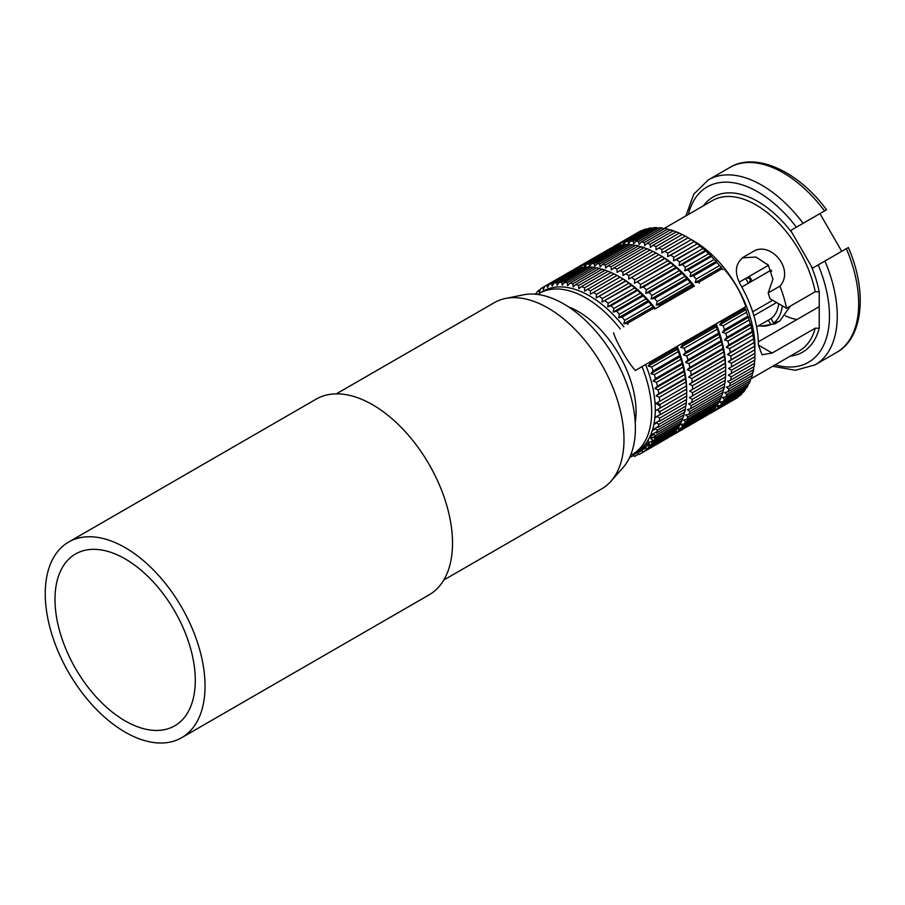 <?xml version="1.0" encoding="UTF-8"?>
<svg xmlns="http://www.w3.org/2000/svg" width="905" height="905" viewBox="0 0 905 905"><rect width="100%" height="100%" fill="white"/><g stroke="black" fill="none" stroke-linecap="round" stroke-linejoin="round"><path stroke-width="1.36" d="M683.988 274.181A38.576 22.274 -120 0 0 683.558 274.826M768.424 265.312L739.181 282.19L768.424 265.312M684.847 276.206A37.207 21.482 60 0 1 685.255 275.493M683.015 273.197A48.225 27.84 -120 0 0 681.918 272.767M642.641 294.306A64.346 37.15 -120 0 0 642.697 294.872M772.157 353.052L758.435 345.133L762.033 354.76L772.157 353.052L815.224 328.187L819.229 328.255L819.229 291.806L815.224 291.738L786.569 308.277L769.929 298.673A64.346 37.15 -120 0 0 768.187 292.926L772.927 279.181L768.368 265.233L755.947 257.031L742.36 257.846M747.711 277.269A64.346 37.15 -120 0 0 748.22 278.197M749.917 281.127A64.346 37.15 -120 0 0 750.471 282.043M785.302 315.777A64.346 37.15 -120 0 0 797.022 319.488M819.229 306.659L758.367 341.796M786.569 308.277A86.801 50.114 -120 0 0 779.884 286.172L768.187 292.926M686.691 396.096A96.45 55.691 60 0 1 686.567 399.512L659.983 414.863A96.45 55.691 60 0 0 660.118 411.447L686.691 396.096L686.714 391.028A92.299 53.282 -120 0 0 677.178 346.31L682.257 343.38A96.45 55.691 60 0 1 682.709 344.488L680.696 347.339L684.169 348.255A96.45 55.691 60 0 1 685.571 352.169L683.388 354.851L686.805 355.937A96.45 55.691 60 0 1 687.958 359.839L685.605 362.351L688.965 363.584A96.45 55.691 60 0 1 689.87 367.453L687.359 369.772L690.628 371.141A96.45 55.691 60 0 1 691.284 374.942L688.626 377.057L691.793 378.55A96.45 55.691 60 0 1 692.189 382.249L689.384 384.161L692.438 385.756A96.45 55.691 60 0 1 692.574 389.331L689.633 391.028L692.574 392.702L725.663 373.595L725.686 368.527A92.299 53.282 -120 0 0 716.149 323.809L721.228 320.879A96.45 55.691 60 0 1 721.681 321.988L719.667 324.838L723.14 325.755A96.45 55.691 60 0 1 724.543 329.669L722.36 332.35L725.776 333.436A96.45 55.691 60 0 1 726.93 337.339L724.577 339.85L727.937 341.083A96.45 55.691 60 0 1 728.842 344.952L726.33 347.271L729.6 348.64A96.45 55.691 60 0 1 730.256 352.441L727.597 354.556L730.765 356.05A96.45 55.691 60 0 1 731.161 359.749L728.355 361.661L731.41 363.256A96.45 55.691 60 0 1 731.545 366.83L728.604 368.527L731.545 370.202L754.917 356.717L754.928 347.158A86.801 50.114 -120 0 0 690.232 239.033M758.435 345.133A86.801 50.114 -120 0 0 740.46 284.634C734.159 272.643 735.211 263.434 743.616 257.031L752.779 251.748C770.053 240.244 795.201 269.317 779.884 286.172M847.419 248.027L812.486 268.197L790.71 230.481L825.643 210.311M841.718 251.319L819.941 213.614L790.71 230.481M749.419 276.285A72.615 41.924 -120 0 0 752.179 281.048M632.731 286.24A86.801 50.114 60 0 1 632.663 285.584M754.917 356.717A96.45 55.691 60 0 1 754.781 360.133L728.355 375.089L731.161 376.831A96.45 55.691 60 0 1 730.765 380.077L727.597 381.322L730.256 383.109A96.45 55.691 60 0 1 729.6 386.141L726.33 387.159L728.842 388.969A96.45 55.691 60 0 1 727.937 391.775L724.577 392.555L726.93 394.365A96.45 55.691 60 0 1 725.776 396.933L722.36 397.476L724.543 399.275A96.45 55.691 60 0 1 723.14 401.571L719.667 401.888L721.681 403.653A96.45 55.691 60 0 1 720.052 405.655L716.545 405.745L718.378 407.454A96.45 55.691 60 0 1 716.534 409.162L714.124 409.083M731.161 376.831L754.521 363.346L754.68 359.896M754.521 363.346A96.45 55.691 60 0 1 754.125 366.582L730.765 380.077M730.256 383.109L753.627 369.613L753.91 366.118M753.627 369.613A96.45 55.691 60 0 1 752.971 372.645L729.6 386.141M728.842 388.969L752.213 375.473L752.655 371.955M752.213 375.473A96.45 55.691 60 0 1 751.297 378.279L727.937 391.775M726.93 394.365L750.302 380.881L750.686 378.641M750.302 380.881A96.45 55.691 60 0 1 749.136 383.437L725.776 396.933M724.543 399.275L747.903 385.779L748.322 383.912M747.903 385.779A96.45 55.691 60 0 1 746.512 388.075L723.14 401.571M721.681 403.653L745.041 390.157L745.449 388.686M745.041 390.157A96.45 55.691 60 0 1 743.424 392.17L720.052 405.655M718.378 407.454L741.738 393.969L742.077 392.94M741.738 393.969A96.45 55.691 60 0 1 739.894 395.677L716.534 409.162M712.993 409.037L714.656 410.666L738.231 396.639M738.016 397.171A96.45 55.691 60 0 1 735.98 398.573L712.608 412.058L711.353 411.945M573.318 269.973A96.45 55.691 60 0 1 575.139 268.74L577.209 267.541A96.45 55.691 60 0 1 579.438 266.466L580.026 268.717L581.677 265.595A96.45 55.691 60 0 1 584.087 264.848L584.641 267.292L586.474 264.294A96.45 55.691 60 0 1 589.031 263.898L589.551 266.523L591.565 263.672A96.45 55.691 60 0 1 594.246 263.604L594.709 266.398L596.893 263.706A96.45 55.691 60 0 1 599.698 263.989L600.094 266.93L602.436 264.418A96.45 55.691 60 0 1 605.332 265.029L605.637 268.106L608.149 265.787A96.45 55.691 60 0 1 611.113 266.737L611.327 269.939L613.986 267.812A96.45 55.691 60 0 1 616.984 269.09L617.097 272.394L652.991 251.375A96.45 55.691 60 0 1 656.023 252.97L658.942 254.656A92.299 53.282 -120 0 1 694.384 286.104L654.609 309.069A96.45 55.691 60 0 0 653.874 308.119L653.353 306.727L623.817 323.775L624.755 320.313L651.34 304.962L653.353 306.727M615.649 246.194L616.181 245.04A96.45 55.691 60 0 1 618.409 243.965L618.997 246.217L620.649 243.094A96.45 55.691 60 0 1 623.059 242.348L623.613 244.791L625.446 241.793A96.45 55.691 60 0 1 628.002 241.397L628.523 244.022L630.536 241.171A96.45 55.691 60 0 1 633.217 241.103L633.681 243.898L635.864 241.205A96.45 55.691 60 0 1 638.67 241.488L639.066 244.429L641.407 241.918A96.45 55.691 60 0 1 644.303 242.529L644.609 245.606L647.12 243.287A96.45 55.691 60 0 1 650.084 244.237L650.299 247.438L652.958 245.312A96.45 55.691 60 0 1 655.967 246.59L656.068 249.893L658.874 247.981A96.45 55.691 60 0 1 661.894 249.576L661.883 252.959L664.824 251.262A96.45 55.691 60 0 1 667.845 253.162L667.698 256.601L670.763 255.131A96.45 55.691 60 0 1 673.761 257.325L673.467 260.821L676.635 259.577A96.45 55.691 60 0 1 679.598 262.031L679.157 265.55L682.415 264.543A96.45 55.691 60 0 1 685.311 267.258L684.7 270.776L688.049 269.995A96.45 55.691 60 0 1 690.854 272.948L690.085 276.455L693.501 275.912A96.45 55.691 60 0 1 696.183 279.068L695.244 282.541L698.717 282.224A96.45 55.691 60 0 1 699.452 283.175M612.289 247.472A96.45 55.691 60 0 1 614.11 246.239L614.269 246.782M576.677 268.695L577.209 267.541L610.298 248.434A96.45 55.691 60 0 1 612.538 247.359L613.104 247.45M581.677 265.595L614.778 246.488A96.45 55.691 60 0 1 617.176 245.741L618.228 245.968M586.474 264.294L619.574 245.187A96.45 55.691 60 0 1 622.12 244.791L623.602 245.176M591.565 263.672L624.654 244.565A96.45 55.691 60 0 1 627.346 244.497L629.167 245.074M596.893 263.706L629.993 244.599A96.45 55.691 60 0 1 632.787 244.882L634.925 245.662M602.436 264.418L635.536 245.312A96.45 55.691 60 0 1 638.421 245.922L641.69 247.303M608.149 265.787L641.249 246.68A96.45 55.691 60 0 1 644.202 247.631L647.369 249.124M613.986 267.812L647.086 248.705A96.45 55.691 60 0 1 650.084 249.984L653.15 251.579M658.964 254.644L625.853 273.763L658.942 254.656A96.45 55.691 60 0 1 661.974 256.556L664.881 258.525A96.45 55.691 60 0 1 667.879 260.719L670.763 262.97A96.45 55.691 60 0 1 673.716 265.425L676.544 267.937A96.45 55.691 60 0 1 679.429 270.652L682.178 273.389A96.45 55.691 60 0 1 684.972 276.342L687.619 279.306A96.45 55.691 60 0 1 690.311 282.462L692.845 285.618A96.45 55.691 60 0 1 693.581 286.568L660.48 305.675A96.45 55.691 60 0 0 659.745 304.725L692.845 285.618M579.438 266.466L612.538 247.359M584.087 264.848L617.176 245.741M589.031 263.898L622.12 244.791M594.246 263.604L627.346 244.497M599.698 263.989L632.787 244.882M605.332 265.029L638.421 245.922M611.113 266.737L644.202 247.631M616.984 269.09L650.084 249.984M619.902 270.482A96.45 55.691 60 0 1 622.923 272.077L656.023 252.97M622.923 272.077L622.912 275.459L625.853 273.763A96.45 55.691 60 0 1 628.873 275.663L661.974 256.556M664.779 258.298L628.726 279.102L664.881 258.525M628.873 275.663L628.726 279.102M631.792 277.631A96.45 55.691 60 0 1 634.79 279.826L667.879 260.719M670.548 262.507L634.495 283.322L670.763 262.97M634.79 279.826L634.495 283.322M637.663 282.077A96.45 55.691 60 0 1 640.627 284.532L673.716 265.425M676.227 267.235L640.186 288.05L643.444 287.043L676.544 267.937M640.627 284.532L640.186 288.05M643.444 287.043A96.45 55.691 60 0 1 646.34 289.758L679.429 270.652M681.782 272.462L645.729 293.277L649.077 292.496L682.178 273.389M646.34 289.758L645.729 293.277M649.077 292.496A96.45 55.691 60 0 1 651.883 295.449L684.972 276.342M687.155 278.14L651.114 298.955L654.53 298.412L687.619 279.306M651.883 295.449L651.114 298.955M654.53 298.412A96.45 55.691 60 0 1 657.211 301.569L690.311 282.462M692.325 284.227L656.272 305.042L659.745 304.725M657.211 301.569L656.272 305.042M584.528 287.835L611.113 272.484A96.45 55.691 60 0 0 608.115 271.206L581.53 286.557A96.45 55.691 60 0 1 584.528 287.835L584.641 291.127L614.02 273.876A96.45 55.691 60 0 1 617.052 275.471L619.97 277.156A92.299 53.282 -120 0 1 655.412 308.605L660.48 305.675M698.717 282.224L722.088 268.728A96.45 55.691 60 0 1 722.824 269.679M722.088 268.728L721.568 267.348L695.244 282.541M696.183 279.068L719.554 265.584L721.568 267.348M693.501 275.912L716.873 262.416A96.45 55.691 60 0 1 719.554 265.584M716.873 262.416L716.398 261.262L690.085 276.455M690.854 272.948L714.215 259.464L716.398 261.262M688.049 269.995L711.421 256.511A96.45 55.691 60 0 1 714.215 259.464M711.421 256.511L711.025 255.583L684.7 270.776M685.311 267.258L708.672 253.762L711.025 255.583M682.415 264.543L705.787 251.047A96.45 55.691 60 0 1 708.672 253.762M705.787 251.047L705.47 250.357L679.157 265.55M679.598 262.031L702.959 248.547L705.47 250.357M676.635 259.577L700.006 246.081A96.45 55.691 60 0 1 702.959 248.547M700.006 246.081L673.467 260.821M673.761 257.325L697.133 243.83L699.791 245.617M670.763 255.131L694.124 241.646A96.45 55.691 60 0 1 697.133 243.83M694.124 241.646L667.698 256.601M667.845 253.162L691.216 239.667L694.022 241.409M661.894 249.576L685.266 236.081L688.207 237.755L664.824 251.262L688.185 237.766A96.45 55.691 60 0 1 691.216 239.667M658.874 247.981L682.246 234.486A96.45 55.691 60 0 1 685.266 236.081M655.967 246.59L679.327 233.105L682.393 234.7M652.958 245.312L676.329 231.827A96.45 55.691 60 0 1 679.327 233.105M650.084 244.237L673.444 230.752L676.623 232.246M647.12 243.287L670.492 229.802A96.45 55.691 60 0 1 673.444 230.752M644.303 242.529L667.664 229.044L670.933 230.413M641.407 241.918L664.779 228.422A96.45 55.691 60 0 1 667.664 229.044M638.67 241.488L662.03 227.992L664.168 228.773M635.864 241.205L659.236 227.721A96.45 55.691 60 0 1 662.03 227.992M633.217 241.103L656.589 227.608L658.41 228.184M630.536 241.171L653.896 227.675A96.45 55.691 60 0 1 656.589 227.608M628.002 241.397L651.374 227.902L652.844 228.286M625.446 241.793L648.817 228.309A96.45 55.691 60 0 1 651.374 227.902M623.059 242.348L646.419 228.863L647.482 229.078M620.649 243.094L644.021 229.599A96.45 55.691 60 0 1 646.419 228.863M618.409 243.965L642.346 230.56M614.11 246.239L639.552 231.556A96.45 55.691 60 0 1 641.781 230.481M613.522 332.78C616.746 343.074 627.991 362.566 635.299 370.496L745.811 306.682C741.071 292.666 733.808 280.098 724.034 268.977M744.589 307.383A96.45 55.691 60 0 1 745.041 308.503L745.992 309.646L719.667 324.838M723.14 325.755L746.512 312.27L745.992 309.646M746.512 312.27A96.45 55.691 60 0 1 747.903 316.173L748.673 317.157L722.36 332.35M725.776 333.436L749.136 319.951L748.673 317.157M749.136 319.951A96.45 55.691 60 0 1 750.302 323.843L750.901 324.657L724.577 339.85M727.937 341.083L751.297 327.599L750.901 324.657M751.297 327.599A96.45 55.691 60 0 1 752.213 331.456L752.655 332.078L726.33 347.271M729.6 348.64L752.971 335.155L752.655 332.078M752.971 335.155A96.45 55.691 60 0 1 753.627 338.945L727.597 354.556M730.765 356.05L754.125 342.565L753.91 339.364M754.125 342.565A96.45 55.691 60 0 1 754.521 346.253L728.355 361.661M731.41 363.256L754.781 349.771L754.68 346.468M754.781 349.771A96.45 55.691 60 0 1 754.917 353.335L728.604 368.527M731.545 366.83L754.917 353.335M654.994 402.804A92.299 53.282 -120 0 0 660.05 405.994M692.574 389.331L725.663 370.224A96.45 55.691 60 0 0 725.539 366.649L725.425 363.346L689.384 384.161M660.05 405.893A96.45 55.691 60 0 1 658.874 405.146L655.967 403.166A96.45 55.691 60 0 1 654.971 402.454M710.142 412.85L710.538 413.257A96.45 55.691 60 0 1 708.558 414.219M714.656 410.666A96.45 55.691 60 0 1 712.608 412.058M731.545 370.202A96.45 55.691 60 0 1 731.41 373.618M710.538 413.257L733.91 399.761M682.709 344.488L715.798 325.381A96.45 55.691 60 0 0 715.346 324.273L716.149 323.809M715.798 325.381L717.269 329.149A96.45 55.691 60 0 1 718.661 333.063L719.894 336.83A96.45 55.691 60 0 1 721.059 340.733L722.054 344.477A96.45 55.691 60 0 1 722.971 348.346L723.729 352.034A96.45 55.691 60 0 1 724.373 355.835L724.882 359.443A96.45 55.691 60 0 1 725.278 363.143L725.425 363.346M725.663 373.595A96.45 55.691 60 0 1 725.539 377.012L689.384 397.589L692.189 399.331A96.45 55.691 60 0 1 691.793 402.578L688.626 403.822L691.284 405.61A96.45 55.691 60 0 1 690.628 408.641L687.359 409.648L689.87 411.47A96.45 55.691 60 0 1 688.965 414.275L685.605 415.056L687.958 416.866A96.45 55.691 60 0 1 686.805 419.434L683.388 419.977L685.571 421.775A96.45 55.691 60 0 1 684.169 424.072L680.696 424.388L682.709 426.153A96.45 55.691 60 0 1 681.08 428.156L677.562 428.246L679.406 429.954A96.45 55.691 60 0 1 677.562 431.662L675.153 431.583M725.425 376.785L725.278 380.224A96.45 55.691 60 0 1 724.882 383.471L691.793 402.578M724.667 383.007L724.373 386.503A96.45 55.691 60 0 1 723.717 389.535L690.628 408.641M723.412 388.845L722.971 392.363A96.45 55.691 60 0 1 722.054 395.168L688.965 414.275M721.443 395.519L721.059 397.759A96.45 55.691 60 0 1 719.894 400.327L686.805 419.434M719.079 400.791L718.661 402.668A96.45 55.691 60 0 1 717.269 404.965L684.169 424.072M716.206 405.576L715.798 407.046A96.45 55.691 60 0 1 714.169 409.049L681.08 428.156M712.835 409.829L712.495 410.847A96.45 55.691 60 0 1 710.651 412.556L677.562 431.662M708.988 413.517L708.773 414.06A96.45 55.691 60 0 1 706.726 415.452L673.637 434.558L672.381 434.445M660.084 412.737A96.45 55.691 60 0 1 658.942 412.126L658.953 410.791M660.118 411.447L657.177 409.761L656.023 410.429A96.45 55.691 60 0 1 655.254 409.965M649.462 437.579A92.299 53.282 -120 0 0 652.98 437.534M656.917 402.906L659.983 404.501A96.45 55.691 60 0 1 660.118 408.065L686.691 392.725A96.45 55.691 60 0 0 686.567 389.15L686.454 385.847L656.917 402.906L686.454 385.847M671.171 435.35L671.567 435.757A96.45 55.691 60 0 1 669.587 436.719M674.021 431.538L675.684 433.167A96.45 55.691 60 0 1 673.637 434.558M692.574 392.702A96.45 55.691 60 0 1 692.438 396.119M725.686 370.213L689.633 391.028M692.189 399.331L725.278 380.224M691.284 405.61L724.373 386.503M689.87 411.47L722.971 392.363M687.958 416.866L721.059 397.759M685.571 421.775L718.661 402.668M682.709 426.153L715.798 407.046M679.406 429.954L712.495 410.847M675.684 433.167L708.773 414.06M671.567 435.757L704.667 416.651M682.472 418.019L682.087 420.259A96.45 55.691 60 0 1 680.922 422.827L654.338 438.167A96.45 55.691 60 0 0 655.503 435.61L653.15 433.789L650.525 435.305M649.813 436.877L653.998 434.457M684.44 411.345L683.999 414.852A96.45 55.691 60 0 1 683.083 417.669L656.498 433.009A96.45 55.691 60 0 0 657.415 430.203L654.903 428.393L652.55 429.751M652.222 430.814L655.571 428.88M685.696 405.508L685.402 409.003A96.45 55.691 60 0 1 684.746 412.035L658.173 427.386A96.45 55.691 60 0 0 658.829 424.343L656.159 422.556L653.998 423.812M653.874 424.468L656.634 422.873M686.454 399.286L686.307 402.725A96.45 55.691 60 0 1 685.911 405.972L659.326 421.311A96.45 55.691 60 0 0 659.722 418.076L656.917 416.334L654.892 417.499M654.869 417.816L657.166 416.492M692.438 385.756L725.539 366.649M692.189 382.249L725.278 363.143M691.793 378.55L724.882 359.443M724.667 356.253L688.626 377.057M691.284 374.942L724.373 355.835M690.628 371.141L723.729 352.034M723.412 348.957L687.359 369.772M689.87 367.453L722.971 348.346M688.965 363.584L722.054 344.477M721.658 341.536L685.605 362.351M687.958 359.839L721.059 340.733M686.805 355.937L719.894 336.83M719.43 334.047L683.388 354.851M685.571 352.169L718.661 333.063M684.169 348.255L717.269 329.149M716.749 326.524L680.696 347.339M659.722 400.994A96.45 55.691 60 0 0 659.326 397.295L656.159 395.802L658.829 393.675A96.45 55.691 60 0 0 658.173 389.885L654.903 388.517L657.415 386.186A96.45 55.691 60 0 0 656.498 382.329L653.15 381.096L655.503 378.584A96.45 55.691 60 0 0 654.338 374.681L650.921 373.595L653.105 370.903A96.45 55.691 60 0 0 651.713 367L648.24 366.084L650.242 363.233L676.827 347.882A96.45 55.691 60 0 0 676.374 346.773L677.178 346.31M676.827 347.882L678.286 351.649A96.45 55.691 60 0 1 679.689 355.563L680.922 359.33A96.45 55.691 60 0 1 682.087 363.233L683.083 366.978A96.45 55.691 60 0 1 683.999 370.846L684.746 374.534A96.45 55.691 60 0 1 685.402 378.335L685.911 381.944A96.45 55.691 60 0 1 686.307 385.643M680.108 423.291L679.689 425.169A96.45 55.691 60 0 1 678.286 427.465L651.713 442.805A96.45 55.691 60 0 0 653.105 440.52L650.921 438.721L655.243 436.221M677.234 428.076L676.827 429.547A96.45 55.691 60 0 1 675.198 431.549L648.625 446.9A96.45 55.691 60 0 0 650.242 444.887L648.24 443.133L644.315 445.396M673.863 432.319L673.524 433.348A96.45 55.691 60 0 1 671.68 435.056L645.095 450.407A96.45 55.691 60 0 0 646.939 448.699L645.107 446.991L637.855 451.176M670.017 436.018L669.802 436.561A96.45 55.691 60 0 1 667.754 437.952L641.181 453.303A96.45 55.691 60 0 0 643.217 451.912L641.566 450.283L633.342 455.023L634.643 456.448L638.715 454.095M648.647 443.088L648.184 440.294L647.267 441.436M633.749 455.487L629.608 457.489M665.695 439.151L639.111 454.491L637.629 452.964L641.826 450.543M649.79 362.124A96.45 55.691 60 0 1 650.242 363.233M645.593 364.545A93.011 53.7 60 0 1 636 452.342L632.391 454.423A93.011 53.7 60 0 0 651.657 411.843A93.011 53.7 60 0 0 641.984 366.627M640.095 449.514L649.394 444.151M643.217 451.912L669.802 436.561M645.932 447.76L641.566 450.283M646.939 448.699L673.524 433.348M649.654 444.366L645.107 446.991M650.242 444.887L676.827 429.547M652.969 440.396L648.24 443.133M653.105 440.52L679.689 425.169M655.503 435.61L682.087 420.259M656.985 431.583L653.15 433.789M657.415 430.203L683.999 414.852M658.399 426.368L654.903 428.393M658.829 424.343L685.402 409.003M659.417 420.678L656.159 422.556M659.722 418.076L686.307 402.725M659.994 414.558L656.917 416.334M686.714 392.713L657.177 409.761M659.983 404.501L686.567 389.15M659.326 397.295L685.911 381.944M685.696 378.754L656.159 395.802M658.829 393.675L685.402 378.335M658.173 389.885L684.746 374.534M684.44 371.457L654.903 388.517M657.415 386.186L683.999 370.846M656.498 382.329L683.083 366.978M682.687 364.036L653.15 381.096M655.503 378.584L682.087 363.233M654.338 374.681L680.922 359.33M680.458 356.547L650.921 373.595M653.105 370.903L679.689 355.563M651.713 367L678.286 351.649M677.777 349.025L648.24 366.084M536.19 294.283L536.914 292.089A96.45 55.691 60 0 1 538.758 290.381L539.335 292.213L540.636 288.876A96.45 55.691 60 0 1 542.683 287.473L571.327 270.934A96.45 55.691 60 0 1 573.566 269.86L574.132 269.95M542.683 287.473L543.272 289.521L544.742 286.285A96.45 55.691 60 0 1 546.982 285.211L547.559 287.462L549.222 284.34L575.806 268.989A96.45 55.691 60 0 1 578.205 268.242L579.257 268.468M549.222 284.34A96.45 55.691 60 0 1 551.62 283.593L552.174 286.037L554.018 283.039L580.603 267.688A96.45 55.691 60 0 1 583.148 267.292L584.63 267.676M554.018 283.039A96.45 55.691 60 0 1 556.575 282.632L557.084 285.256L559.098 282.405L585.682 267.066A96.45 55.691 60 0 1 588.374 266.998L590.196 267.575M559.098 282.405A96.45 55.691 60 0 1 561.79 282.349L562.254 285.132L564.437 282.451L591.022 267.099A96.45 55.691 60 0 1 593.816 267.382L595.954 268.163M564.437 282.451A96.45 55.691 60 0 1 567.231 282.722L567.627 285.663L569.98 283.152L596.565 267.812A96.45 55.691 60 0 1 599.449 268.423L602.719 269.803M569.98 283.152A96.45 55.691 60 0 1 572.865 283.774L573.182 286.851L575.693 284.532L602.278 269.181A96.45 55.691 60 0 1 605.23 270.131L608.398 271.624M611.113 272.484L614.178 274.079M619.993 277.145L593.386 292.496L619.97 277.156A96.45 55.691 60 0 1 623.002 279.057L625.909 281.025A96.45 55.691 60 0 1 628.907 283.22L631.792 285.46A96.45 55.691 60 0 1 634.744 287.926L637.573 290.437A96.45 55.691 60 0 1 640.457 293.152L643.206 295.89A96.45 55.691 60 0 1 646 298.842L648.647 301.806A96.45 55.691 60 0 1 651.34 304.962M534.979 294.182A96.45 55.691 60 0 1 535.24 293.887L536.575 293.107M538.758 290.381L540.421 289.408M546.982 285.211L573.566 269.86M551.62 283.593L578.205 268.242M556.575 282.632L583.148 267.292M561.79 282.349L588.374 266.998M567.231 282.722L593.816 267.382M572.865 283.774L599.449 268.423M575.693 284.532A96.45 55.691 60 0 1 578.646 285.482L605.23 270.131M581.53 286.557L578.861 288.672L578.646 285.482M587.447 289.215A96.45 55.691 60 0 1 590.467 290.81L617.052 275.471M625.808 280.799L596.271 297.847L596.418 294.397A96.45 55.691 60 0 0 593.386 292.496L590.456 294.193L590.467 290.81M596.418 294.397L623.002 279.057M596.271 297.847L625.909 281.025M599.325 296.376A96.45 55.691 60 0 1 602.334 298.56L628.907 283.22M631.577 285.007L602.04 302.055L602.334 298.56M602.04 302.055L631.792 285.46M605.207 300.811A96.45 55.691 60 0 1 608.16 303.277L634.744 287.926M637.256 289.736L607.719 306.795L608.16 303.277M607.719 306.795L610.988 305.777L637.573 290.437M610.988 305.777A96.45 55.691 60 0 1 613.873 308.503L640.457 293.152M642.81 294.962L613.273 312.021L613.873 308.503M613.273 312.021L616.622 311.241L643.206 295.89M616.622 311.241A96.45 55.691 60 0 1 619.416 314.193L646 298.842M648.184 300.641L618.647 317.7L619.416 314.193M618.647 317.7L622.074 317.146L648.647 301.806M622.074 317.146A96.45 55.691 60 0 1 624.755 320.313M623.817 323.775L627.289 323.458L653.874 308.119M627.289 323.458A96.45 55.691 60 0 1 628.025 324.409M537.581 294.442L542.989 291.252A93.011 53.7 60 0 1 623.817 326.841M443.778 580.026L601.723 488.836A107.469 62.049 -120 0 0 610.932 481.268L623.059 467.568A101.564 58.644 -120 0 0 635.389 428.223A101.564 58.644 -120 0 0 597.255 332.95A101.564 58.644 -120 0 0 523.339 294.838L505.409 298.492A107.469 62.049 -120 0 0 494.254 302.689L336.309 393.867M610.932 481.268A107.469 62.049 -120 0 0 623.986 439.638A107.469 62.049 -120 0 0 583.623 338.821A107.469 62.049 -120 0 0 505.409 298.492M316.117 399.162A112.989 65.228 60 0 1 403.189 429.434A112.989 65.228 60 0 1 452.511 543.136A112.989 65.228 -120 0 1 429.106 594.857L181.634 737.733A112.989 65.228 -120 0 0 205.039 686.013A112.989 65.228 60 0 0 155.717 572.311A112.989 65.228 60 0 0 68.656 542.038L316.117 399.162M181.634 737.733A112.989 65.228 -120 0 1 94.573 707.461A112.989 65.228 -120 0 1 45.25 593.759A112.989 65.228 60 0 1 68.656 542.038M54.99 599.382A99.211 57.275 60 0 1 75.545 553.973A99.211 57.275 60 0 1 151.983 580.546A99.211 57.275 60 0 1 195.288 680.39A99.211 57.275 -120 0 1 174.744 725.799A99.211 57.275 -120 0 1 98.294 699.226A99.211 57.275 -120 0 1 54.99 599.382M721.681 321.988L745.041 308.503M724.543 329.669L747.903 316.173M726.93 337.339L750.302 323.843M728.842 344.952L752.213 331.456M730.256 352.441L753.627 338.945M731.161 359.749L754.521 346.253M743.571 257.065L752.779 251.748L743.571 257.065M772.7 300.268L752.677 311.829M771.66 271.308A44.786 25.849 -120 0 0 771.06 270.154L771.184 270.086M741.817 287.032L771.06 270.154M768.3 265.38A44.786 25.849 -120 0 0 767.598 264.283M753.865 315.641L776.592 302.519M782.305 305.811A49.832 28.768 60 0 1 773.583 322.972L779.59 321.264L790.337 306.105M778.707 303.729A44.786 25.849 60 0 1 771.06 318.583L773.583 322.972M771.06 318.583L756.614 326.92L768.3 320.178L770.834 324.556A49.832 28.768 60 0 1 761.32 326.094A49.832 28.768 60 0 1 758.65 325.743M777.429 322.395L775.359 323.707L770.834 324.556M748.073 283.423A5.373 3.1 -120 0 0 745.313 278.649M749.951 280.742A1.38 0.792 -120 0 0 750.188 280.471A1.38 0.792 -120 0 0 750.256 280.109A1.38 0.792 -120 0 0 748.933 278.299L746.501 277.959M663.817 228.648L712.495 200.548A86.801 50.114 60 0 1 771.841 216.476A86.801 50.114 60 0 1 815.224 291.738M811.163 265.9A89.561 51.709 60 0 1 819.183 291.783M703.423 205.786A89.561 51.709 60 0 1 792.033 232.766M796.423 227.189A101.27 58.474 -120 0 0 688.366 214.474M815.224 328.187A86.801 50.114 60 0 1 799.307 350.891L750.63 379.003M819.183 328.232A89.561 51.709 60 0 1 790.235 356.14M775.166 364.828A101.27 58.474 -120 0 0 818.188 264.894M848.336 247.495C867.952 292.338 862.804 338.391 836.571 352.452A106.79 61.653 -120 0 0 846.333 248.649M824.908 261.025A106.79 61.653 60 0 1 815.145 364.828L836.571 352.452M568.34 306.761A81.982 47.332 60 0 1 636.068 411.843A81.982 47.332 60 0 1 635.242 422.635M539.38 293.333A93.011 53.7 60 0 1 620.219 328.922M824.568 210.933A106.79 61.653 -120 0 0 729.792 167.493C755.087 151.814 797.543 170.366 826.559 209.79M729.792 167.493L708.355 179.869A106.79 61.653 60 0 1 803.131 223.309M772.666 366.276L795.484 370.281L815.145 364.828M630.525 455.43L632.391 454.423M708.355 179.869L693.807 194.156L685.866 215.922M775.359 323.707L761.32 326.094M688.286 280.075L689.033 279.645M750.188 280.471L749.261 282.733"/></g></svg>

